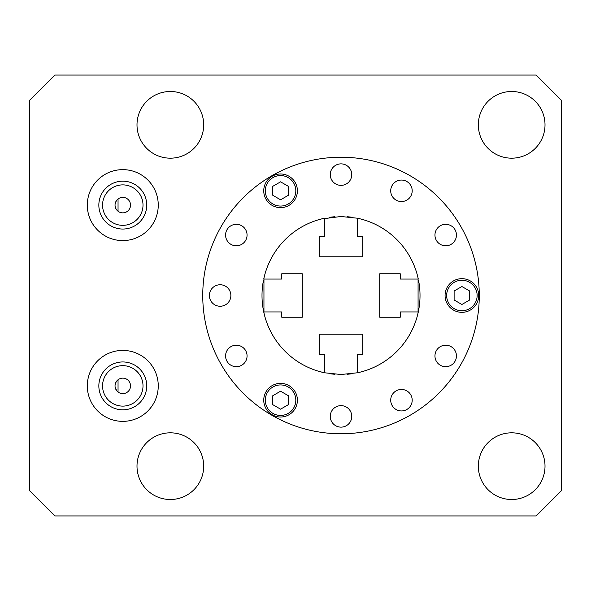 <?xml version="1.0" encoding="UTF-8"?>
<svg xmlns="http://www.w3.org/2000/svg" width="591" height="591" viewBox="0 0 591 591"><rect width="100%" height="100%" fill="white"/><g stroke="black" fill="none" stroke-linecap="round" stroke-linejoin="round"><path stroke-width="0.89" d="M236.319 245.804A10.749 10.749 0 0 0 247.068 235.055A10.749 10.749 0 0 0 236.319 224.314A10.749 10.749 0 0 0 225.577 235.055A10.749 10.749 0 0 0 236.319 245.804M341.007 157.228A138.272 138.272 0 0 0 202.743 295.5A138.272 138.272 0 0 0 341.007 433.772A138.272 138.272 0 0 0 479.279 295.5A138.272 138.272 0 0 0 341.007 157.228M347.057 216.72A79.009 79.009 0 0 1 352.731 217.362M357.415 218.212A79.009 79.009 0 0 1 357.444 218.219L360.769 219.002M418.583 280.503A79.009 79.009 0 0 1 419.957 292.242M419.965 292.589A79.009 79.009 0 0 1 419.965 298.411M419.957 298.758A79.009 79.009 0 0 1 357.444 372.781A79.009 79.009 0 0 1 357.415 372.788M352.724 373.638A79.009 79.009 0 0 1 347.035 374.28M334.986 216.72A79.009 79.009 0 0 0 329.298 217.362M324.607 218.212A79.009 79.009 0 0 0 324.577 218.219A79.009 79.009 0 0 0 263.726 279.063L281.752 279.063L281.752 273.773L302.296 273.773L302.296 317.227L281.752 317.227L281.752 311.937L263.726 311.937A79.009 79.009 0 0 0 324.577 372.781A79.009 79.009 0 0 0 324.599 372.788M263.438 280.503A79.009 79.009 0 0 0 262.064 292.242M262.057 292.589A79.009 79.009 0 0 0 262.057 298.411M262.064 298.758A79.009 79.009 0 0 0 263.726 311.937L264.561 315.461M329.29 373.638A79.009 79.009 0 0 0 334.964 374.28M445.703 224.314A10.749 10.749 0 0 0 434.954 235.055A10.749 10.749 0 0 0 445.703 245.804A10.749 10.749 0 0 0 456.444 235.055A10.749 10.749 0 0 0 445.703 224.314M401.452 180.063A10.749 10.749 0 0 0 390.71 190.812A10.749 10.749 0 0 0 401.452 201.553A10.749 10.749 0 0 0 412.2 190.812A10.749 10.749 0 0 0 401.452 180.063M341.007 163.87A10.749 10.749 0 0 0 330.266 174.611A10.749 10.749 0 0 0 341.007 185.36A10.749 10.749 0 0 0 351.756 174.611A10.749 10.749 0 0 0 341.007 163.87M445.703 345.196A10.749 10.749 0 0 0 434.954 355.945A10.749 10.749 0 0 0 445.703 366.686A10.749 10.749 0 0 0 456.444 355.945A10.749 10.749 0 0 0 445.703 345.196M401.452 389.447A10.749 10.749 0 0 0 390.71 400.188A10.749 10.749 0 0 0 401.452 410.937A10.749 10.749 0 0 0 412.2 400.188A10.749 10.749 0 0 0 401.452 389.447M341.007 405.64A10.749 10.749 0 0 0 330.266 416.389A10.749 10.749 0 0 0 341.007 427.13A10.749 10.749 0 0 0 351.756 416.389A10.749 10.749 0 0 0 341.007 405.64M236.319 345.196A10.749 10.749 0 0 0 225.577 355.945A10.749 10.749 0 0 0 236.319 366.686A10.749 10.749 0 0 0 247.068 355.945A10.749 10.749 0 0 0 236.319 345.196M220.125 284.751A10.749 10.749 0 0 0 209.377 295.5A10.749 10.749 0 0 0 220.125 306.249A10.749 10.749 0 0 0 230.867 295.5A10.749 10.749 0 0 0 220.125 284.751M319.48 371.517L324.577 372.781L324.577 354.755L319.28 354.755L319.28 334.218L362.741 334.218L362.741 354.755L357.444 354.755L357.444 372.781L360.769 371.998M361.485 371.813L362.261 371.599M360.791 371.998L362.741 371.466M357.444 372.781L341.007 374.509L324.577 372.781M361.493 219.195L362.246 219.394M360.791 219.002L362.542 219.483M324.577 218.219L324.577 236.245L319.28 236.245L319.28 256.782L362.741 256.782L362.741 236.245L357.444 236.245L357.444 218.219L341.007 216.491L321.253 219.002M357.444 218.219A79.009 79.009 0 0 1 418.295 279.063L400.27 279.063L400.27 273.773L379.725 273.773L379.725 317.227L400.27 317.227L400.27 311.937L418.295 311.937L417.46 315.461M417.32 315.971L417.039 316.998M417.172 316.532L417.689 314.56M418.073 312.949L418.073 278.051M417.689 276.44L417.172 274.468M417.039 274.002L417.32 275.029M417.46 275.539L418.295 279.063M320.529 371.805L319.775 371.606M320.536 219.187L319.761 219.401M321.223 219.002L319.28 219.534M263.726 279.063L264.561 275.539M264.702 275.029L264.982 274.002M264.849 274.468L264.332 276.44M263.948 278.051L263.948 312.949M264.332 314.56L264.849 316.532M264.982 316.998L264.702 315.971M29.55 100.344L29.55 490.656L54.83 515.943L536.17 515.943L561.45 490.656L561.45 100.344L536.17 75.057L54.83 75.057L29.55 100.344M545.013 124.834A33.34 33.34 0 0 1 511.673 158.181A33.34 33.34 0 0 1 478.333 124.834A33.34 33.34 0 0 1 511.673 91.494A33.34 33.34 0 0 1 545.013 124.834M203.688 466.166A33.34 33.34 0 0 1 170.348 499.506A33.34 33.34 0 0 1 137.001 466.166A33.34 33.34 0 0 1 170.348 432.819A33.34 33.34 0 0 1 203.688 466.166M203.688 124.834A33.34 33.34 0 0 1 170.348 158.181A33.34 33.34 0 0 1 137.001 124.834A33.34 33.34 0 0 1 170.348 91.494A33.34 33.34 0 0 1 203.688 124.834M87.305 385.886A35.475 35.475 0 0 0 122.78 421.361A35.475 35.475 0 0 0 158.255 385.886A35.475 35.475 0 0 0 122.78 350.411A35.475 35.475 0 0 0 87.305 385.886M87.305 205.114A35.475 35.475 0 0 0 122.78 240.589A35.475 35.475 0 0 0 158.255 205.114A35.475 35.475 0 0 0 122.78 169.639A35.475 35.475 0 0 0 87.305 205.114M545.013 466.166A33.34 33.34 0 0 1 511.673 499.506A33.34 33.34 0 0 1 478.333 466.166A33.34 33.34 0 0 1 511.673 432.819A33.34 33.34 0 0 1 545.013 466.166M116.434 381.454L115.393 383.566M115.238 387.63L116.804 390.806M130.522 385.886A7.742 7.742 0 0 0 122.78 378.144A7.742 7.742 0 0 0 115.038 385.886A7.742 7.742 0 0 0 122.78 393.628A7.742 7.742 0 0 0 130.522 385.886M130.522 205.114A7.742 7.742 0 0 0 122.78 197.372A7.742 7.742 0 0 0 115.038 205.114A7.742 7.742 0 0 0 122.78 212.856A7.742 7.742 0 0 0 130.522 205.114M143.007 205.114A20.227 20.227 0 0 0 122.78 184.887A20.227 20.227 0 0 0 102.553 205.114A20.227 20.227 0 0 0 122.78 225.341A20.227 20.227 0 0 0 143.007 205.114M143.007 385.886A20.227 20.227 0 0 0 122.78 365.659A20.227 20.227 0 0 0 102.553 385.886A20.227 20.227 0 0 0 122.78 406.113A20.227 20.227 0 0 0 143.007 385.886M146.723 385.886A23.943 23.943 0 0 0 122.78 361.951A23.943 23.943 0 0 0 98.845 385.886A23.943 23.943 0 0 0 122.78 409.829A23.943 23.943 0 0 0 146.723 385.886M146.723 205.114A23.943 23.943 0 0 0 122.78 181.171A23.943 23.943 0 0 0 98.845 205.114A23.943 23.943 0 0 0 122.78 229.049A23.943 23.943 0 0 0 146.723 205.114M116.449 200.659L115.393 202.787M115.238 206.865L115.659 208.15M115.836 208.527L116.789 210.012M118.045 211.231L118.045 198.99M118.045 379.769L118.045 392.01M461.896 312.329A16.829 16.829 0 0 0 478.725 295.5A16.829 16.829 0 0 0 461.896 278.671A16.829 16.829 0 0 0 445.067 295.5A16.829 16.829 0 0 0 461.896 312.329M461.896 310.748A15.248 15.248 0 0 0 477.144 295.5A15.248 15.248 0 0 0 461.896 280.252A15.248 15.248 0 0 0 446.648 295.5A15.248 15.248 0 0 0 461.896 310.748M280.57 206.06A15.248 15.248 0 0 0 295.818 190.812A15.248 15.248 0 0 0 280.57 175.564A15.248 15.248 0 0 0 265.315 190.812A15.248 15.248 0 0 0 280.57 206.06M280.57 199.788L288.342 195.296L288.342 186.32L280.57 181.829L272.791 186.32L272.791 195.296L280.57 199.788M469.675 291.008L461.896 286.517L454.117 291.008L454.117 299.992L461.896 304.483L469.675 299.992L469.675 291.008M280.57 415.436A15.248 15.248 0 0 0 295.818 400.188A15.248 15.248 0 0 0 280.57 384.94A15.248 15.248 0 0 0 265.315 400.188A15.248 15.248 0 0 0 280.57 415.436M280.57 391.212L272.791 395.704L272.791 404.68L280.57 409.171L288.342 404.68L288.342 395.704L280.57 391.212M280.57 207.64A16.829 16.829 0 0 0 297.399 190.812A16.829 16.829 0 0 0 280.57 173.983A16.829 16.829 0 0 0 263.741 190.812A16.829 16.829 0 0 0 280.57 207.64M280.57 417.017A16.829 16.829 0 0 0 297.399 400.188A16.829 16.829 0 0 0 280.57 383.36A16.829 16.829 0 0 0 263.741 400.188A16.829 16.829 0 0 0 280.57 417.017"/></g></svg>
